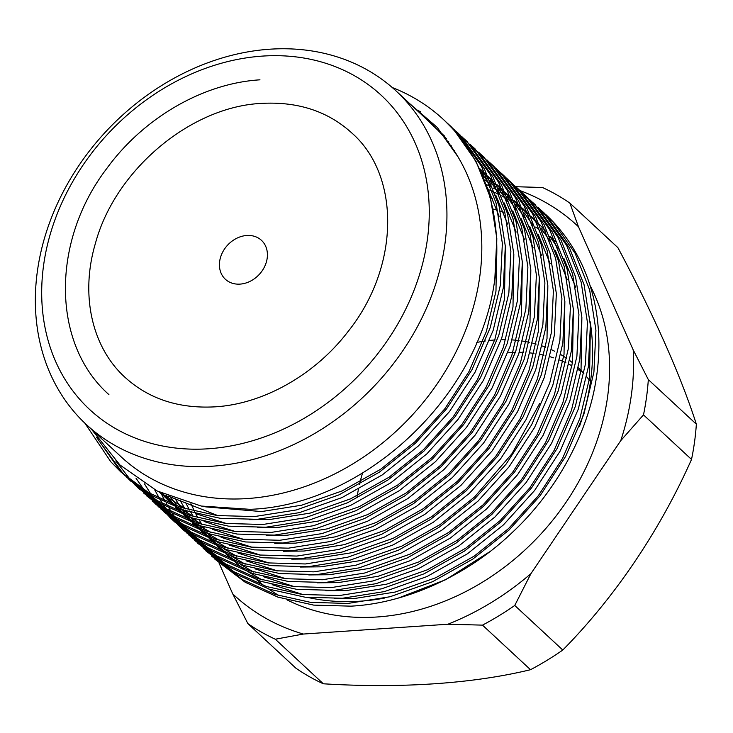 <?xml version="1.0" encoding="UTF-8"?>
<svg xmlns="http://www.w3.org/2000/svg" width="733" height="733" viewBox="0 0 733 733"><rect width="100%" height="100%" fill="white"/><g stroke="black" fill="none" stroke-linecap="round" stroke-linejoin="round"><path stroke-width="1.1" d="M476.78 342.458A148.643 120.771 132.9 0 1 485.365 340.973M489.571 340.442A148.643 120.771 132.9 0 1 495.132 339.947M357.008 497.78A148.643 120.771 132.9 0 1 358.4 489.415M359.454 484.486A148.643 120.771 132.9 0 1 362.56 473.06M508.748 352.582A148.643 120.771 132.9 0 1 515.418 352.298M519.266 352.289A148.643 120.771 132.9 0 1 523.664 352.426M530.032 352.912A148.643 120.771 132.9 0 1 534.027 353.388M540.313 354.415A148.643 120.771 132.9 0 1 543.968 355.184M550.208 356.797A148.643 120.771 132.9 0 1 553.58 357.832M559.774 360.068A148.643 120.771 132.9 0 1 565.876 362.707M569.055 364.274A148.643 120.771 132.9 0 1 571.987 365.84M578.08 369.524A148.643 120.771 132.9 0 1 580.848 371.402M515.785 186.713L542.438 187.492A265.428 215.667 132.9 0 1 569.871 203.096L578.456 226.726L633.193 349.898L648.32 379.612L696.35 424.187A265.428 215.667 132.9 0 1 694.563 441.77A265.428 215.667 132.9 0 1 691.521 459.444A386.832 221.494 119.6 0 1 562.788 650.043A265.428 215.667 132.9 0 1 530.518 669.705A386.832 147.415 -172.2 0 1 323.335 683.788A265.428 215.667 132.9 0 1 295.903 668.194L247.873 623.618L232.746 593.904L219.048 563.072M240.085 284.111A26.544 21.569 -47.1 0 0 264.531 266.766A26.544 21.569 -47.1 0 0 261.47 240.342A26.544 21.569 -47.1 0 0 246.746 235.485A26.544 21.569 -47.1 0 0 222.301 252.839A26.544 21.569 -47.1 0 0 225.361 279.255A26.544 21.569 -47.1 0 0 240.085 284.111M262.368 56.102A214.338 174.152 -47.1 0 0 43.568 265.483A214.338 174.152 -47.1 0 0 208.584 448.761A214.338 174.152 -47.1 0 0 427.385 239.379A214.338 174.152 -47.1 0 0 262.368 56.102M212.588 466.179A227.606 184.936 132.9 0 1 86.32 424.526A227.606 184.936 132.9 0 1 60.106 197.974A227.606 184.936 132.9 0 1 269.707 49.212A227.606 184.936 132.9 0 1 395.976 90.865A227.606 184.936 132.9 0 1 422.181 317.416A227.606 184.936 132.9 0 1 212.588 466.179M86.32 424.526L121.192 456.888A227.606 184.936 -47.1 0 0 247.461 498.55A227.606 184.936 -47.1 0 0 444.4 372.74A227.606 184.936 -47.1 0 0 458.061 156.935L437.289 127.45L410.407 104.26M392.256 87.529A238.885 194.098 132.9 0 1 443.346 119.433A238.885 194.098 132.9 0 1 493.346 288.875C474.242 402.234 360.315 505.779 249.935 509.316L201.19 506.045L157.073 490.954L119.91 464.942L91.744 429.565M384.404 598.11A225.617 183.314 132.9 0 1 360.279 601.188A225.617 183.314 132.9 0 1 308.419 597.587M590.047 285.485A225.617 183.314 132.9 0 1 569.898 496.424A225.617 183.314 132.9 0 1 377.293 616.975A225.617 183.314 132.9 0 1 287.07 599.896M279.53 595.847A225.617 183.314 132.9 0 1 268.672 588.984M264.118 585.704A225.617 183.314 132.9 0 1 256.944 579.968M253.7 577.128A225.617 183.314 132.9 0 1 252.125 575.689M214.43 558.812L245.298 582.332L277.908 597.12L313.687 605.11L350.869 606.154C405.835 603.451 467.92 575.167 511.955 532.772C554.368 493.474 586.226 436.831 595.416 383.606A238.885 194.098 -47.1 0 0 545.416 214.164L553.534 222.557L575.148 253.343L589.644 289.901L595.938 330.271L593.922 372.043L583.844 414.356L565.638 456.393L540.139 495.673L509.014 530.041L472.987 558.967L432.589 581.7L390.075 596.735L347.928 603.433L310.746 602.389L274.967 594.39L242.357 579.601L211.681 556.2M205.927 550.923L236.796 574.443L269.396 589.231L305.185 597.221L342.366 598.265L384.513 591.568L427.027 576.532L467.425 553.8L503.452 524.874L534.577 490.514L560.067 451.226L578.273 409.188L588.352 366.876L590.377 325.113L584.073 284.743L569.587 248.175L547.963 217.399L538.123 207.393L545.022 214.668L566.646 245.445L581.132 282.013L587.435 322.383L585.41 364.145L575.332 406.458L557.126 448.495L531.636 487.784L500.511 522.153L464.484 551.069L424.086 573.811L381.572 588.837L339.425 595.535L302.243 594.49L266.455 586.501L233.854 571.713L203.169 548.302M197.415 543.025L228.284 566.545L260.893 581.333L296.673 589.323L333.854 590.367L376.002 583.679L418.525 568.643L458.913 545.902L494.94 516.985L526.065 482.616L551.564 443.337L569.77 401.299L579.849 358.978L581.865 317.215L575.57 276.845L561.075 240.277L539.461 209.501L529.62 199.495L536.519 206.77L558.143 237.547L572.629 274.115L578.923 314.484L576.908 356.256L566.829 398.569L548.623 440.606L523.124 479.886L491.999 514.254L455.972 543.171L415.584 565.913L373.07 580.948L330.913 587.637L293.731 586.592L257.952 578.603L225.343 563.814L194.666 540.404M193.237 539.002L190.58 536.281M189.196 534.824L186.631 532.002M185.302 530.49L182.838 527.577M181.555 526.001L179.182 522.986M177.945 521.365L175.673 518.24M174.491 516.554L172.31 513.329M171.183 511.597L169.103 508.262M168.022 506.466L166.043 503.021M165.026 501.17L160.747 492.75M188.912 535.127L219.781 558.647L252.381 573.435L288.17 581.434L325.351 582.478L367.499 575.781L410.013 560.745L450.41 538.013L486.437 509.087L517.562 474.727L543.061 435.439L561.258 393.401L571.337 351.089L573.362 309.326L567.058 268.947L552.572 232.388L530.949 201.602L521.108 191.606L528.017 198.881L549.631 229.658L564.126 266.226L570.421 306.596L568.405 348.358L558.317 390.671L540.12 432.708L514.621 471.997L483.496 506.356L447.469 535.282L407.072 558.015L364.558 573.05L322.41 579.748L285.229 578.704L249.449 570.714L216.84 555.926L186.164 532.515M184.734 531.104L182.077 528.392M180.694 526.926L178.128 524.113M176.8 522.602L174.326 519.679M173.052 518.112L170.67 515.088M169.442 513.466L167.161 510.342M165.988 508.665L163.807 505.431M162.68 503.699L160.591 500.364M159.519 498.577L154.617 489.681M506.851 178.431L519.505 190.983L541.128 221.76L555.614 258.328L561.918 298.697L559.893 340.469L549.814 382.782L531.608 424.819L506.118 464.099L474.993 498.467L438.966 527.384L398.569 550.126L356.055 565.161L313.907 571.85L276.726 570.805L240.937 562.816L208.337 548.027L180.41 527.238L183.351 529.968L211.269 550.758L243.878 565.546L279.658 573.536L316.839 574.58L358.996 567.892L401.51 552.856L441.898 530.115L477.925 501.198L509.05 466.829L534.549 427.55L552.755 385.503L562.834 343.191L564.85 301.428L558.555 261.058L544.069 224.49L522.446 193.714L509.664 180.987M180.41 527.238L177.652 524.617M144.474 483.853L150.751 493.905M151.914 495.609L154.159 498.761M155.369 500.41L157.714 503.461M158.979 505.055L161.416 508.006M162.726 509.536L165.255 512.385M166.62 513.87L169.25 516.618M170.661 518.048L173.382 520.696M498.339 170.542L511.002 183.085L532.616 213.871L547.111 250.429L553.406 290.809L551.39 332.571L541.311 374.884L523.105 416.921L497.606 456.21L466.481 490.569L430.454 519.495L390.066 542.228L347.543 557.263L305.395 563.961L268.214 562.917L232.434 554.918L199.825 540.129L171.898 519.34L174.839 522.07L202.766 542.86L235.375 557.648L271.155 565.638L308.336 566.691L350.484 559.994L393.007 544.958L433.395 522.226L469.422 493.3L500.547 458.931L526.047 419.652L544.253 377.614L554.331 335.302L556.347 293.53L550.052 253.16L535.557 216.592L513.943 185.816L504.093 175.819M171.898 519.34L169.149 516.728M163.395 511.451L194.263 534.971L226.863 549.759L262.652 557.749L299.834 558.793L341.981 552.096L384.495 537.06L424.893 514.328L460.92 485.402L492.045 451.042L517.535 411.754L535.741 369.716L545.819 327.404L547.844 285.641L541.54 245.271L527.054 208.703L505.431 177.927L495.59 167.921L502.49 175.196L524.113 205.973L538.599 242.541L544.903 282.911L542.878 324.673L532.799 366.986L514.593 409.032L489.103 448.312L457.978 482.68L421.951 511.597L381.554 534.339L339.04 549.374L296.892 556.063L259.711 555.018L223.922 547.029L191.322 532.24L160.646 508.83M159.217 507.419L156.55 504.707M155.176 503.25L152.611 500.428M151.282 498.916L148.808 495.994M147.525 494.427L145.152 491.403M143.925 489.781L135.99 478.163M154.892 503.553L185.751 527.073L218.361 541.861L254.14 549.851L291.322 550.895L333.478 544.207L375.992 529.171L416.381 506.43L452.408 477.513L483.533 443.144L509.032 403.865L527.238 361.827L537.316 319.515L539.332 277.743L533.038 237.373L518.552 200.805L496.928 170.029L487.088 160.032L493.987 167.298L515.611 198.075L530.096 234.642L536.391 275.012L534.375 316.784L524.297 359.097L506.091 401.134L480.591 440.414L449.466 474.782L413.439 503.708L373.051 526.441L330.537 541.476L288.381 548.174L251.199 547.12L215.42 539.131L182.81 524.342L152.134 500.941M146.38 495.655L177.249 519.175L209.858 533.972L245.637 541.962L282.819 543.006L324.966 536.309L367.48 521.273L407.878 498.541L443.905 469.615L475.03 435.255L500.529 395.967L518.726 353.929L528.814 311.617L530.829 269.854L524.535 229.475L510.04 192.916L488.425 162.13L478.576 152.134L485.484 159.409L507.099 190.186L521.594 226.754L527.888 267.124L525.873 308.886L515.794 351.199L497.588 393.236L472.089 432.525L440.964 466.884L404.937 495.81L364.539 518.543L322.025 533.578L279.878 540.276L242.696 539.231L206.917 531.242L174.307 516.453L143.631 493.043M115.777 460.91L131.234 480.811M132.6 482.296L135.22 485.044M136.631 486.474L139.352 489.122M137.877 487.766L168.746 511.286L201.346 526.074L237.135 534.064L274.316 535.108L316.464 528.42L358.978 513.384L399.375 490.643L435.402 461.726L466.527 427.357L492.017 388.078L510.223 346.04L520.302 303.719L522.327 261.956L516.023 221.586L501.537 185.018L479.913 154.242L470.073 144.236L476.972 151.511L498.596 182.288L513.082 218.855L519.385 259.225L517.361 300.997L507.282 343.31L489.076 385.347L463.586 424.627L432.461 458.995L396.434 487.912L356.036 510.654L313.522 525.689L271.375 532.378L234.194 531.333L198.405 523.344L165.805 508.555L135.119 485.145M103.234 446.58L122.283 472.419L126.717 477.146M128.128 478.576L130.85 481.224M129.365 479.868L160.234 503.388L192.843 518.176L228.623 526.175L265.804 527.219L307.952 520.522L350.475 505.486L390.863 482.754L426.89 453.828L458.015 419.459L483.514 380.18L501.72 338.142L511.799 295.83L513.815 254.067L507.52 213.688L493.025 177.129L471.411 146.343L461.57 136.347L468.469 143.622L490.093 174.399L504.579 210.957L510.874 251.337L508.858 293.099L498.779 335.412L480.573 377.449L455.074 416.738L423.949 451.097L387.922 480.023L347.534 502.756L305.02 517.791L262.863 524.489L225.682 523.444L189.902 515.455L157.293 500.666L126.617 477.256M125.187 475.845L119.342 469.697L96.628 437.381M120.863 471.979L151.731 495.499L184.331 510.287L220.12 518.277L257.301 519.321L299.449 512.624L341.963 497.597L382.36 474.856L418.387 445.939L449.512 411.57L475.011 372.282L493.208 330.244L503.287 287.932L505.312 246.169L499.008 205.799L484.522 169.231L462.899 138.455L450.117 125.719L459.967 135.724L481.581 166.501L496.076 203.068L502.371 243.438L500.355 285.201L490.267 327.523L472.07 369.56L446.571 408.84L415.446 443.208L379.419 472.125L339.022 494.867L296.508 509.902L254.36 516.591L217.179 515.546L181.39 507.557L148.79 492.768L120.863 471.97L110.83 461.799L84.909 423.207M544.546 213.358A238.885 194.098 -47.1 0 0 541.696 210.82M540.872 210.014L543.684 212.561M532.369 202.116L535.182 204.663M528.136 198.148L525.286 195.629M523.866 194.227L526.679 196.774M519.633 190.25L516.783 187.74M515.354 186.329L518.167 188.876M494.115 166.565L491.266 164.055M489.836 162.644L492.649 165.191M481.334 154.755L484.147 157.302M472.822 146.857L475.635 149.404M416.674 110.078L420.394 111.572M455.321 131.601L458.336 133.937M459.893 135.202L462.807 137.648M464.319 138.958L467.132 141.515M460.086 134.991L457.236 132.481M455.706 131.18L452.765 128.77M411.726 105.149L411.112 104.911M451.391 127.304L454.304 129.75M455.816 131.07L458.629 133.617M451.583 127.093L448.733 124.583M447.304 123.171L450.117 125.719M493.346 288.875L494.784 280.043L496.8 238.271L490.505 197.901L476.019 161.333L454.396 130.556L444.555 120.551M323.335 683.788L275.306 639.213A265.428 215.667 132.9 0 1 247.873 623.618M562.788 650.043L514.749 605.467A265.428 215.667 132.9 0 1 482.488 625.13L530.518 669.705M482.488 625.13L447.909 624.223L303.343 634.045L275.306 639.213M696.35 424.187A386.832 74.088 58.6 0 0 617.901 247.662L569.871 203.096M648.32 379.612A265.428 215.667 132.9 0 1 643.492 414.869L691.521 459.444M643.492 414.869L620.759 440.634L530.939 573.627L514.749 605.467M493.144 209.033A225.617 183.314 132.9 0 1 497.157 210.151M500.364 211.122A225.617 183.314 132.9 0 1 503.516 212.149M507.474 213.541A225.617 183.314 132.9 0 1 509.71 214.375M514.511 216.299A225.617 183.314 132.9 0 1 515.757 216.831M535.566 227.102A225.617 183.314 132.9 0 1 538.957 229.255M542.796 231.839A225.617 183.314 132.9 0 1 544.793 233.25M447.909 624.223A252.161 204.883 -47.1 0 0 530.939 573.627M620.759 440.634A252.161 204.883 -47.1 0 0 633.193 349.898M578.456 226.726A252.161 204.883 -47.1 0 0 520.027 190.598M232.746 593.904A252.161 204.883 -47.1 0 0 303.343 634.045M421.228 114.302L441.513 133.708L458.061 156.935A227.606 184.936 -47.1 0 0 430.848 123.226L395.976 90.865M490.469 197.754A225.617 183.314 132.9 0 1 492.695 198.588M497.496 200.512A225.617 183.314 132.9 0 1 498.742 201.044M590.175 321.787A225.617 183.314 132.9 0 1 579.464 426.469M398.532 597.991L445.664 579.711L489.552 551.848M590.377 325.168L589.543 378.036L579.922 418.341L562.568 458.382L538.26 495.801L508.592 528.53L474.26 556.081L435.759 577.732L395.234 592.044L355.065 598.412L334.312 598.614M303.041 594.582L272.135 584.668M262.203 579.959L248.872 572.226M243.576 568.643L235.504 562.523M231.958 559.554L226.185 554.304M223.501 551.674L218.956 546.91M216.776 544.472L212.982 539.974M211.131 537.646L207.86 533.294M206.239 531.013L203.353 526.725M201.914 524.471L199.33 520.201M198.038 517.947L195.711 513.65M194.547 511.377L190.928 503.699M487.995 189.435L492.475 191.359M494.83 192.44L499.301 194.621M501.665 195.848L506.164 198.331M508.555 199.733L513.137 202.592M515.592 204.223L520.338 207.576M522.913 209.519L527.971 213.587M530.756 215.997L536.354 221.229M539.525 224.445L546.112 231.811M550.007 236.677L558.5 248.982M563.796 258.218L575.671 287.309M581.874 317.279L581.04 370.147L571.419 410.453L554.066 450.493L529.757 487.903L500.089 520.641L465.748 548.183L427.257 569.834L386.731 584.146L346.562 590.514L325.809 590.716M294.529 586.693L263.623 576.77M253.691 572.061L240.369 564.337M235.073 560.745L227.001 554.624M223.455 551.656L217.674 546.406M214.998 543.785L210.444 539.012M208.264 536.583L204.48 532.085M202.62 529.748L199.349 525.396M197.736 523.124L194.85 518.836M193.411 516.573L190.827 512.303M189.535 510.049L185.385 502.151M486.327 184.551L490.798 186.723M493.162 187.95L497.652 190.433M500.053 191.835L504.625 194.694M507.08 196.325L511.836 199.678M514.41 201.621L519.459 205.689M522.253 208.108L527.842 213.33M531.022 216.556L537.61 223.922M541.495 228.778L549.997 241.084M555.293 250.32L567.168 279.41M573.362 309.381L572.528 362.249L562.917 402.554L545.554 442.595L521.255 480.014L491.586 512.743L457.245 540.285L418.745 561.936L378.228 576.257L338.05 582.616L317.297 582.817M286.026 578.795L255.121 568.872M245.189 564.172L231.866 556.439M226.561 552.856L218.498 546.736M214.952 543.767L209.171 538.517M206.486 535.887L201.942 531.123M199.761 528.685L195.968 524.187M194.117 521.859L190.846 517.498M189.224 515.226L186.338 510.938M184.899 508.684L180.116 500.502M484.65 180.061L489.149 182.544M491.541 183.946L496.122 186.805M498.577 188.436L503.324 191.789M505.898 193.723L510.956 197.8M513.741 200.21L519.34 205.442M522.51 208.658L529.098 216.024M564.859 301.492L564.025 354.36L554.405 394.666L537.051 434.706L512.743 472.116L483.074 504.854L448.743 532.396L410.242 554.047L369.716 568.359L329.548 574.727L308.795 574.929M277.523 570.906L246.609 560.983M236.677 556.274L223.354 548.55M218.058 544.958L209.986 538.837M206.44 535.869L200.668 530.619M197.983 527.998L193.43 523.225M191.258 520.787L187.465 516.289M185.614 513.961L182.343 509.609M180.721 507.328L175.16 498.779M483.038 176.048L487.619 178.907M490.075 180.538L494.821 183.891M497.395 185.834L502.444 189.902M505.239 192.312L510.837 197.543M514.007 200.76L520.595 208.135M524.48 212.991L532.983 225.297M538.279 234.533L550.153 263.623M539.589 403.599L511.973 453.709L474.572 496.956L440.231 524.498L401.73 546.149L361.213 560.461L321.045 566.829L300.283 567.03M269.011 563.008L238.106 553.085M228.174 548.385L214.851 540.652M209.556 537.069L201.483 530.939M197.937 527.98L192.156 522.73M189.481 520.1L184.927 515.336M182.746 512.898L178.953 508.4M177.102 506.063L170.569 497.029M481.563 172.64L486.309 175.993M488.893 177.936L493.941 182.013M496.736 184.423L502.325 189.645M505.495 192.871L512.083 200.237M515.977 205.103L524.48 217.399M529.767 226.634L541.65 255.725M547.844 285.696L547.01 338.573L537.399 378.869L520.036 418.919L495.728 456.329L466.069 489.058L431.728 516.609L393.227 538.26L352.71 552.572L312.533 558.94L291.78 559.142M260.508 555.11L229.603 545.196M219.671 540.487L206.339 532.763M201.044 529.171L192.971 523.05M189.435 520.082L183.653 514.832M180.969 512.211L176.424 507.438M174.243 505L166.428 495.316M480.381 170.047L485.438 174.115M488.224 176.525L493.822 181.757M496.992 184.973L503.58 192.348M507.474 197.204L515.968 209.51M521.264 218.746L533.138 247.836M539.341 277.807L538.508 330.675L528.887 370.98L511.533 411.021L487.225 448.44L457.557 481.169L423.225 508.711L384.724 530.362L344.198 544.674L304.03 551.042L283.277 551.243M251.996 547.221L221.091 537.298M211.159 532.589L197.837 524.865M192.541 521.273L184.469 515.152M180.923 512.193L175.141 506.943M172.466 504.313L162.873 493.74M454.002 150.329L454.46 150.586M479.721 168.636L485.31 173.858M488.49 177.084L495.077 184.45M498.962 189.306L507.465 201.612M512.761 210.847L524.636 239.938M530.829 269.909L529.996 322.777L520.384 363.082L503.021 403.123L478.722 440.542L449.054 473.271L414.713 500.822L376.212 522.473L335.696 536.785L295.518 543.144L274.765 543.355M243.493 539.323L212.588 529.409M202.656 524.7L189.334 516.967M184.038 513.384L175.966 507.263M172.42 504.295L160.161 492.475M450.768 145.546L451.665 146.105M479.978 169.186L486.565 176.552M490.459 181.417L498.953 193.723M504.249 202.959L516.124 232.049M522.327 262.02L521.493 314.888L511.872 355.193L494.518 395.234L470.21 432.644L440.542 465.382L406.21 492.924L367.709 514.575L327.184 528.887L287.015 535.255L266.262 535.457M234.991 531.434L204.086 521.511M194.153 516.802L180.822 509.078M175.526 505.486L158.859 491.834M447.442 141.002L448.908 142M481.957 173.519L490.45 185.825M495.746 195.06L507.621 224.151M513.824 254.122L512.99 306.99L503.369 347.295L486.016 387.336L461.708 424.755L432.039 457.484L397.698 485.026L359.207 506.677L318.681 520.989L278.513 527.357L257.759 527.558M226.479 523.536L195.574 513.613M185.641 508.913L160.243 492.512M444.079 136.741L446.36 138.473M487.243 187.172L499.118 216.253M505.312 246.233L504.478 299.101L494.867 339.406L477.504 379.447L453.205 416.857L423.537 449.595L389.196 477.137L350.695 498.788L310.178 513.1L270.001 519.468L249.247 519.67M217.976 515.647L168.407 496.159M440.863 132.957L444.473 135.99M496.809 238.335L495.975 291.203L486.355 331.508L469.001 371.549L444.693 408.968L415.025 441.697L380.693 469.239L342.192 490.89L301.666 505.202L261.498 511.57L205.68 506.879M438.572 130.41L444.821 136.439M501.198 339.672A148.643 120.771 132.9 0 1 505.779 339.663M512.175 339.92A148.643 120.771 132.9 0 1 519.074 340.579M522.638 341.083A148.643 120.771 132.9 0 1 529.253 342.311M532.68 343.108A148.643 120.771 132.9 0 1 536.162 344.043M542.374 346.022A148.643 120.771 132.9 0 1 545.59 347.213M551.766 349.843A148.643 120.771 132.9 0 1 554.771 351.299M560.892 354.662A148.643 120.771 132.9 0 1 566.728 358.41M569.77 360.609A148.643 120.771 132.9 0 1 572.464 362.707M578.392 367.893A148.643 120.771 132.9 0 1 583.871 373.528M586.702 376.826A148.643 120.771 132.9 0 1 590.468 381.71M261.562 103.39C297.845 101.411 327.908 111.26 351.758 132.939C400.493 175.361 400.081 266.794 347.854 331.802C314.787 374.994 263.11 403.993 215.172 406.833C178.889 408.822 148.826 398.972 124.977 377.293C92.083 347.442 79.989 295.17 95.455 243.237C115.191 169.919 190.846 106.569 261.562 103.39M108.905 394.611C51.337 343.548 51.292 241.203 106.661 168.645C143.512 117.921 202.968 83.287 259.968 79.824M504.102 175.819L501.161 173.089M444.555 120.56L443.346 119.433M549.887 236.42L555.458 241.588"/></g></svg>
